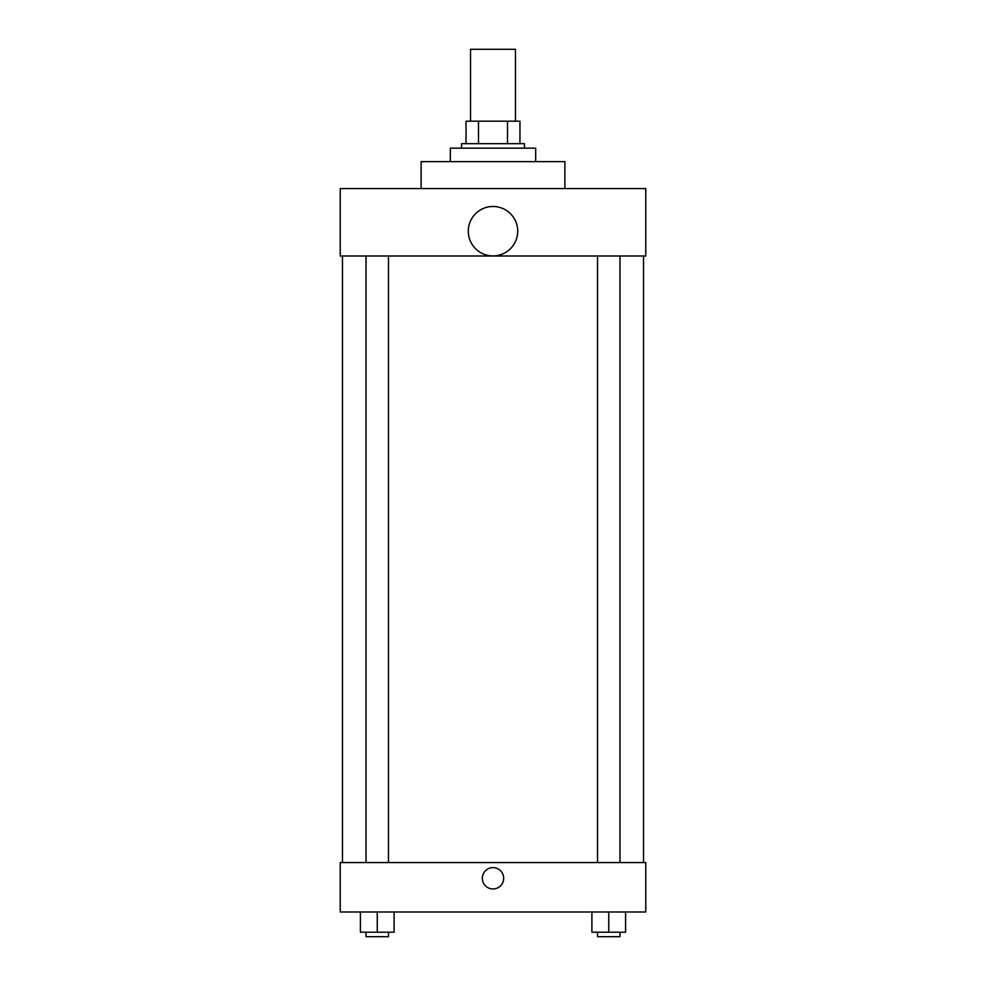 <?xml version="1.0" encoding="UTF-8"?>
<svg xmlns="http://www.w3.org/2000/svg" width="986" height="986" viewBox="0 0 986 986"><rect width="100%" height="100%" fill="white"/><g stroke="black" fill="none" stroke-linecap="round" stroke-linejoin="round"><path stroke-width="1.48" d="M515.468 121.192L515.468 49.3L470.532 49.3L470.532 121.192M478.506 143.66L478.506 121.192L466.045 121.192L466.045 143.66L466.045 121.192M478.506 121.192L519.955 121.192L519.955 143.66M507.494 143.66L507.494 121.192M461.547 148.147L461.547 143.66L524.453 143.66L524.453 148.147M535.681 161.63L535.681 148.147L450.319 148.147L450.319 161.63M564.892 188.585L564.892 161.63L421.108 161.63L421.108 188.585M340.232 188.585L645.768 188.585L645.768 255.99L340.232 255.99L340.232 188.585M468.288 231.205A24.712 24.712 0 0 0 505.362 252.601A24.712 24.712 0 0 0 505.362 209.796A24.712 24.712 0 0 0 468.288 231.205M342.475 862.565L342.475 255.99M597.516 255.99L597.516 862.565M366.028 862.565L366.028 255.99M340.232 862.565L645.768 862.565L645.768 911.988L340.232 911.988L340.232 862.565M493 888.965A10.673 10.673 0 0 1 483.756 872.955A10.673 10.673 0 0 1 502.244 872.955A10.673 10.673 0 0 1 493 888.965M591.896 911.988L591.896 932.201L625.592 932.201L625.592 911.988L625.592 932.201M608.744 932.201L608.744 911.988M619.972 932.201L619.972 936.7L597.516 936.7L597.516 932.201M360.408 911.988L360.408 932.201L394.104 932.201L394.104 911.988L394.104 932.201M377.256 932.201L377.256 911.988M388.484 932.201L388.484 936.7L366.028 936.7L366.028 932.201M643.525 862.565L643.525 255.99M619.972 255.99L619.972 862.565M388.484 862.565L388.484 255.99"/></g></svg>
